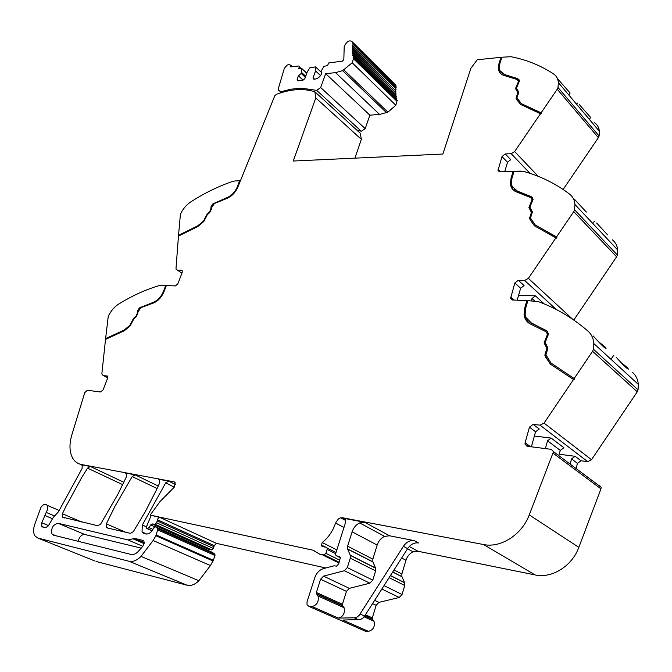 <?xml version="1.0" encoding="UTF-8"?>
<svg xmlns="http://www.w3.org/2000/svg" width="672" height="672" viewBox="0 0 672 672"><rect width="100%" height="100%" fill="white"/><g stroke="black" fill="none" stroke-linecap="round" stroke-linejoin="round"><path stroke-width="1.01" d="M235.074 180.961L239.576 180.802L237.418 186.589C235.141 192.007 231.613 195.712 226.85 197.711L212.856 203.868L211.109 206.447L210.697 209.597L209.42 212.066L207.094 214.091L203.524 220.987L197.669 225.884L178.525 235.309L180.424 214.234C182.843 209 186.304 204.884 190.798 201.877C204.515 193.066 218.442 186.253 232.579 181.44L235.074 180.961M178.92 235.847L198.072 226.178L203.927 221.273L207.497 214.385L209.824 212.36L212.663 204.8L214.855 203.053L227.245 198.005C232.008 196.022 235.528 192.318 237.812 186.892L239.971 181.112L239.576 180.802M339.032 562.212L324.215 554.912L320.023 554.383L312.791 550.133L150.184 515.096L159.869 501.724L174.04 487.427L175.216 482.748L174.056 481.849L81.413 464.52C77.717 463.789 74.844 461.731 72.794 458.363C69.392 452.206 69.082 444.36 71.862 434.818L84.756 392.666L87.318 390.281L100.59 391.969L103.102 389.852L107.596 378.26L107.663 376.312L103.043 375.329L102.094 374.665L101.9 373.33L105.529 339.394L124.219 330.817L130.074 325.979L133.762 318.931L136.046 316.966L137.844 313.505L137.911 312.094L140.935 307.65L152.83 303.274C157.76 301.409 161.498 297.486 164.052 291.522L166.337 285.558L175.367 285.928L177.912 283.744L182.188 272.496L182.272 270.85L181.348 270.203L177.282 270.077L176.14 269.287L176.005 268.279L178.475 236.065L197.77 226.573L203.734 221.575L207.329 214.662L209.656 212.638L211.411 209.244L211.428 207.917L214.427 203.498L226.75 198.484C231.857 196.35 235.628 192.377 238.073 186.572L274.907 95.466L276.965 94.122C290.951 88.998 303.576 88.208 314.832 91.753L360.251 133.241L361.343 139.331L354.934 158.147M161.423 285.348L165.707 285.524L163.422 291.488C161.045 297.058 157.559 300.712 152.956 302.459L139.432 307.919L137.668 310.514L137.155 313.824L135.853 316.344L133.56 318.301L129.889 325.332L124.144 330.078L105.613 338.604L108.242 316.42C110.754 311.069 114.198 306.97 118.583 304.13C131.947 295.848 145.429 289.691 159.046 285.667L161.423 285.348M106.008 339.175L124.58 330.338L130.318 325.592L133.988 318.562L136.273 316.596L139.272 308.809L141.422 307.121L153.376 302.728C157.979 300.98 161.465 297.326 163.842 291.757L166.127 285.802L165.707 285.524M106.042 338.848L105.613 338.604M48.518 525.563L41.782 522.774L41.79 526.403L42.689 527.041L45.511 527.73L48.317 525.899L53.29 517.398L58.464 511.753L82.085 468.51L82.244 465.41L80.942 464.612L82.337 464.957L81.413 464.52M123.833 482.303L90.283 466.444L82.337 464.957M158.264 486.032L135.047 474.827L125.488 473.038L126.487 473.785L126.336 476.927L117.953 494.138L100.64 524.068L97.81 525.756L62.278 517.096L62.412 513.769L65.646 506.99L81.698 477.532L87.562 468.132L122.699 484.655M175.468 484.47L168.63 481.11L158.575 479.228L159.676 480.077L159.524 483.235L156.248 490.342L145.454 511.333L133.358 531.628L130.427 533.35L107.176 527.94L106.252 527.243L106.369 523.858L114.87 506.444L132.191 476.557L135.047 474.827M150.184 515.096L159.827 517.398L158.029 518.448L156.618 522.791L154.963 524.219L152.099 523.958L150.637 524.95L149.075 527.688L146.824 528.511L146.387 526.974L151.124 515.525M207.724 550.259L208.984 549.553L211.823 549.856L213.427 548.503L214.267 545.63L216.46 543.346L325.76 567.991M335.672 553.678L327.138 549.41L325.886 553.325L324.215 554.912M599.004 485.016L601.154 487.267L600.953 488.838L578.836 547.344L529.259 514.912L553.484 451.66L551.3 449.35L527.092 446.267L525.008 444.116L525.109 442.764L529.46 427.157L533.165 424.376L540.044 425.158L544.051 423.1L573.51 379.504L573.888 379.831L574.577 378.806L551.074 363.098L545.924 354.808L547.932 348.146L545.194 342.443L548.579 333.875L546.596 330.674L531.552 323.232L525.857 317.344L525.126 314.353L525.672 308.246L527.856 300.636L538.322 301.61C556.324 308.188 572.897 318.049 588.05 331.178C591.528 334.312 593.46 338.436 593.83 343.56L593.435 349.247L592.57 351.296L574.199 378.487M533.165 424.376L539.246 429.005L535.559 431.768L531.401 446.813M534.383 436.044L551.166 438.068L547.52 440.782L545.387 448.594M632.537 372.372C635.956 375.455 637.896 379.462 638.341 384.392L638.056 389.844L637.249 391.801L591.511 459.732L587.664 461.639L580.986 460.757L575.114 456.296L559.23 454.238M556.366 309.548L524.656 280.476L518.288 280.291L514.836 283.004L510.619 298.242L512.534 299.998L526.848 300.594L524.664 308.196L524.068 314.748C524.706 319.284 526.999 322.451 530.956 324.257L545.908 331.666L547.487 334.219L544.11 342.804L546.84 348.499L544.832 355.169L550.208 364.006L573.51 379.504M550.502 364.199L545.345 356.647M546.588 332.203L547.865 334.555L544.488 343.132L547.218 348.827L545.21 355.496L545.731 356.975M526.848 300.594L527.226 300.93L525.042 308.532L524.446 315.084L528.142 322.543M527.226 300.93L527.772 300.955M518.288 280.291L524.068 285.558L520.632 288.254L517.163 300.191M518.608 295.235L535.416 295.882L532.014 298.536L531.367 300.779M535.24 224.977L530.51 218.014L532.417 211.974L529.914 207.136L533.098 199.315L531.275 196.636L517.348 191.1L512.089 186.278L511.417 183.658L511.963 178.231L514.038 171.335L523.765 171.478C540.456 176.064 555.769 183.641 569.696 194.191C572.838 196.661 574.585 200.088 574.946 204.481L574.56 209.765L573.745 211.63L556.567 236.905L535.24 224.977L556.928 237.266L556.265 238.232L555.904 237.871L528.377 278.368L524.656 280.476M612.368 239.828C615.468 242.298 617.232 245.658 617.652 249.917L617.366 255.016L616.61 256.805L573.787 320.04M530.006 173.359L511.165 153.678L505.235 153.938L502.009 156.593L498.002 170.394L499.775 171.83L513.106 171.368L511.022 178.256L510.434 184.069C510.997 188.059 513.114 190.722 516.785 192.049L530.636 197.56L532.09 199.702L528.898 207.539L531.401 212.369L529.494 218.417L534.433 225.834L555.904 237.871M534.601 225.926L529.964 219.677M531.527 198.265L532.451 200.063L529.267 207.9L531.762 212.73L529.864 218.778L530.334 220.038M513.106 171.368L513.458 171.738L511.384 178.626L510.796 184.439L513.265 189.966M513.458 171.738L513.92 171.721M505.235 153.938L510.745 159.659L507.536 162.288L504.689 171.654M504.739 171.469L520.582 171.108M521.329 103.631L516.97 97.759L518.776 92.249L516.466 88.116L519.481 80.917L517.801 78.658L504.832 74.642L499.943 70.694L499.33 68.376L499.867 63.512L501.841 57.221L510.922 56.708C526.487 59.724 540.708 65.478 553.594 73.954C556.458 75.919 558.062 78.809 558.39 82.622L558.004 87.494L557.239 89.208L541.111 112.82L521.329 103.631L541.456 113.207L540.834 114.106L540.49 113.719L514.643 151.553L511.165 153.678M594.552 122.724C597.391 124.715 599.004 127.571 599.39 131.292L599.105 136.021L598.382 137.668L563.128 189.47M314.832 91.753L315.79 97.936L293.261 161.028L442.882 154.039L470.904 68.284L477.271 59.749L500.968 57.313L498.985 63.596L498.406 68.813C498.901 72.341 500.867 74.584 504.302 75.524L517.188 79.531L518.532 81.337L515.525 88.536L517.826 92.66L516.02 98.179L520.573 104.454L540.49 113.719M520.632 104.479L516.449 99.271M518.171 80.296L518.876 81.724L515.869 88.922L518.171 93.055L516.365 98.566L516.793 99.658M500.968 57.313L498.75 69.199L500.464 73.382M315.79 97.936L361.343 139.331M41.782 522.774L46.192 512.417C47.821 509.628 48.132 507.259 47.124 505.31C45.402 503.513 43.369 504.151 41.009 507.217L34.667 524.63C33.138 529.368 33.256 533.165 35.036 536.021L37.943 538.096L128.999 561.254C132.964 562.094 136.97 560.473 141.019 556.391L153.115 540.523L155.879 535.718L157.987 528.814L155.501 526.814L212.428 552.376L214.746 554.123L157.802 528.587M146.446 526.831L142.346 525L142.036 531.972L144.102 533.568L145.748 533.946C148.092 534.332 150.326 533.165 152.46 530.452L153.434 528.074L155.501 526.814M142.346 525L165.656 482.882L174.325 487.116M168.63 481.11L165.656 482.882M90.283 466.444L87.562 468.132M127.999 539.944L134.627 538.423L142.951 540.38L143.984 541.187L143.203 545.756L138.146 551.569C135.744 553.972 133.367 554.929 131.006 554.442L53.466 535.156L52.004 534.097C50.862 528.234 52.878 524.63 58.061 523.286L127.999 539.944L142.783 546.286M570.167 464.125L571.553 458.917L575.114 456.296M551.166 438.068L563.867 447.737L560.263 450.4L558.844 455.666M94.819 560.969L37.943 538.096M214.746 554.123L214.981 555.509L213.335 560.272L210.42 565.572L198.87 580.709C194.972 584.59 191.041 586.093 187.093 585.228L96.029 561.448M211.823 549.856L154.963 524.219M580.986 460.757L577.441 463.361L576.072 468.535M616.157 357.21C622.608 364.459 626.665 368.449 628.337 369.163L627.833 368.021L621.516 362.838M593.233 335.983C599.962 343.568 604.229 347.726 606.026 348.466L605.598 347.432L598.945 341.998M607.48 234.797L596.627 222.995M574.661 199.5L586.354 212.083M589.327 119.339L590.68 117.499L579.415 104.698M558.34 79.607L570.125 93.022L568.73 94.895M592.813 223.49L594.518 221.197M576.584 104.219L577.433 103.068M610.915 359.234L613.889 355.211M626.237 367.954L626.816 367.172M547.411 331.296L528.931 321.636M532.358 197.459L517.709 191.461L514.063 189.151M518.994 79.573L505.176 75.029L501.245 72.635M574.577 378.806L551.074 363.098M337.403 618.92L365.77 631.378L368.424 631.352C373.254 630.05 375.127 626.699 374.035 621.306L372.372 619.072L372.33 617.912L376.152 605.296L378.966 602.364L399.21 597.475L402.058 594.51L404.746 585.488L404.695 582.842L401.906 576.618L401.856 573.989L405.964 560.263C407.299 556.214 409.71 553.409 413.204 551.83L418.085 551.292L535.105 574.93C551.855 578.718 572.082 566.135 578.836 547.344M365.77 631.378L363.989 630.596M338.302 618.089L312.06 606.539L309.347 606.598L307.062 605.027L307.012 601.936L314.714 577.861C316.462 572.989 319.393 569.898 323.509 568.588L334.127 565.79L336.504 566.16L338.722 563.875L340.41 557.474L339.57 556.651L336.521 555.828L335.689 555.013L335.689 553.627L345.526 522.589L345.559 519.985L343.762 518.297L364.711 522.287L359.713 522.925C356.101 524.622 353.573 527.587 352.111 531.829L347.592 546.193L372.851 559.129L377.177 545.068C378.571 540.91 381.049 538.02 384.602 536.382L389.55 535.786L414.338 540.641C410.071 540.086 406.426 541.976 403.402 546.311L359.142 615.409L357.059 617.056L354.757 617.795L338.302 618.089C343.207 616.711 345.139 613.276 344.106 607.765L342.443 605.489L342.418 604.304L346.45 591.368L349.331 588.344L369.886 583.178L372.809 580.121L375.631 570.872L375.614 568.168L372.868 561.817L372.851 559.129M124.58 330.338L124.144 330.078M78.196 541.304C79.363 536.752 81.547 534.467 84.731 534.467L58.061 523.286M141.246 548.142L84.731 534.467M312.06 606.539C317.033 605.102 319.024 601.583 318.041 595.963L316.386 593.653L316.378 592.452L320.586 579.239L323.526 576.131L349.331 588.344M368.424 631.352L342.77 620.063L360.595 619.466L362.788 618.164L364.602 616.073L360.175 614.065M414.338 540.641L418.538 542.959C414.28 542.396 410.642 544.278 407.635 548.604L364.602 616.073M369.886 583.178L344.341 570.73L323.526 576.131M375.631 570.872L350.28 558.146L347.323 567.588L372.809 580.121M372.935 561.977L347.642 549.1L350.23 555.215L375.556 568M347.642 549.1L347.592 546.193M350.28 558.146L350.23 555.215M344.341 570.73L347.323 567.588M604.019 347.39L604.598 346.601M535.105 574.93L483.554 544.538C500.749 548.234 521.909 534.719 529.259 514.912M483.554 544.538L342.552 517.759L340.217 517.927L338.411 518.902L335.555 523.034C332.884 531.073 328.432 537.566 322.207 542.539L321.283 545.404L321.838 546.109L326.038 547.193L327.138 548.016L327.138 549.41M345.694 520.481L340.687 517.801M301.871 68.737L301.165 73.458L298.435 75.877L297.133 79.388L297.914 80.825L302.896 80.321L304.836 78.607L307.322 71.803L309.8 67.872L315.563 66.898L315.563 70.93L313.068 77.767L313.874 79.212L315.26 79.069C318.184 78.464 320.368 76.541 321.812 73.307L321.065 71.358L323.946 66.335L327.508 65.596L328.776 62.924L342.426 61.16L343.829 59.497L344.207 46.511C347.021 40.874 349.877 39.472 352.758 42.319L353.128 44.226L352.447 45.99L352.884 46.301L352.321 47.376L352.75 48.334L352.271 51.962L352.817 52.256L352.372 53.248L353.018 54.138L352.708 55.684L353.338 55.961L353.102 57.448L353.766 57.708L352.187 62.773L342.628 70.644L335.563 72.643L325.685 73.668L320.678 87.536L316.697 90.367L301.207 88.133L290.682 89.233L281.324 91.636L278.317 90.418L278.477 88.166L284.315 68.393L287.087 65.142L288.515 64.512L290.875 65.234L290.774 66.889L298.838 65.999L299.41 66.352L298.687 68.737L301.577 68.426L306.785 73.273M325.685 73.668L369.869 115.172L365.224 128.629L361.351 131.284L356.605 129.906M353.38 58.649L396.925 101.254L395.833 105.26L387.912 112.14L379.621 114.45L369.869 115.172M396.967 100.036L396.925 101.254M396.514 98.314L396.48 99.557M352.607 55.096L396.119 97.927M396.161 96.524L396.085 97.751M352.372 53.248L395.842 96.205M395.917 94.668L395.808 95.928M352.237 51.341L395.657 94.424M395.783 92.77L395.632 94.055M352.229 49.384L395.581 92.568M395.758 90.821L395.581 92.14M352.321 47.376L395.606 90.67M395.85 88.83L395.632 90.174M352.531 45.326L395.791 88.166L395.732 88.712M396.052 86.797L395.791 88.166M394.254 83.538L395.951 85.226L395.968 86.722M313.068 77.767L314.555 79.136M315.563 70.93L320.561 75.592M315.865 67.217L321.955 72.92M297.133 79.388L298.628 80.749M298.435 75.877L303.097 80.136M301.165 73.458L305.315 77.28M301.543 72.416L305.701 76.238M181.927 273.176L177.282 270.077M182.263 270.816L181.348 270.203M107.722 377.891L103.043 375.329M107.537 376.127L106.89 375.766M82.034 465.125L80.942 464.612M126.134 473.348L125.488 473.038M159.298 479.581L158.575 479.228M174.812 482.219L174.056 481.849M216.46 543.346L159.827 517.398M338.822 562.943L322.812 555.064M315.05 551.242L312.791 550.133M323.047 555.047L338.848 562.825L323.022 555.047M339.721 560.179L325.886 553.325M600.953 488.838L553.249 453.306M535.559 431.768L529.46 427.157M530.477 446.695L525.109 442.764M587.664 461.639L540.044 425.158M591.511 459.732L544.051 423.1M592.57 351.296L637.249 391.801M520.632 288.254L514.836 283.004M514.114 300.065L510.72 297.066M544.236 303.92L535.416 295.882M572.729 319.318L528.377 278.368M573.745 211.63L616.61 256.805M507.536 162.288L502.009 156.593M500.522 171.797L498.103 169.352M538.222 176.341L514.643 151.553M557.239 89.208L598.382 137.668M157.105 488.527L132.191 476.557M214.267 545.63L157.55 519.8M560.263 450.4L547.52 440.782M593.435 349.247L638.056 389.844M534.652 300.922L532.014 298.536M574.56 209.765L617.366 255.016M558.004 87.494L599.105 136.021M52.517 518.717L44.654 515.416M54.365 515.878L46.192 512.417M187.093 585.228L128.999 561.254M198.87 580.709L141.019 556.391M210.42 565.572L153.115 540.523M213.032 560.977L155.879 535.718M213.335 560.272L156.206 534.988M214.981 555.509L158.004 530.015M125.664 532.241L106.369 523.858M81.656 522.001L62.412 513.769M152.132 530.872L146.824 528.511M152.225 530.754L147.512 528.662M152.947 529.41L149.075 527.688M154.61 526.73L150.637 524.95M208.984 549.553L152.099 523.958M213.427 548.503L156.618 522.791M214.032 546.773L157.273 520.993M577.441 463.361L571.553 458.917M413.204 551.83L407.526 548.764M418.085 551.292L409.265 546.496M405.964 560.263L401.646 557.987M401.856 573.989L394.01 569.965M401.965 576.769L392.683 572.04M378.966 602.364L374.648 600.323M376.152 605.296L372.548 603.607M372.33 617.912L365.434 614.771M372.683 619.492L364.728 615.88M339.2 619.71L309.347 606.598M340.494 557.81L336.521 555.828M344.904 518.918L343.762 518.297M163.842 291.757L163.422 291.488M137.651 312.673L137.222 312.413M137.584 314.084L137.155 313.824M136.273 316.596L135.853 316.344M133.988 318.562L133.56 318.301M131.729 322.644L131.3 322.384M131.662 323.215L131.233 322.963M130.318 325.592L129.889 325.332M342.762 605.917L316.697 594.098M358.747 619.811L354.295 617.828M342.418 604.304L316.378 592.452M407.635 548.604L403.402 546.311M346.45 591.368L320.586 579.239M377.177 545.068L352.111 531.829M384.602 536.382L359.713 522.925M141.422 307.121L141.002 306.86M153.376 302.728L152.956 302.459M389.55 535.786L364.711 522.287M381.856 589.016L399.21 597.475M402.058 594.51L384.014 585.631M404.746 585.488L389.113 577.643M404.628 582.683L390.457 575.526M143.447 540.599L142.951 540.38M144.329 542.615L134.627 538.423M144.211 543.656L132.964 538.801M345.097 519.128L342.552 517.759M343.972 527.486L335.555 523.034M336.865 549.923L322.207 542.539M325.777 547.193L321.166 544.883M322.997 546.689L321.838 546.109M302.66 88.133L304.391 89.704M281.324 91.636L282.173 92.383M320.678 87.536L365.224 128.629M316.697 90.367L361.351 131.284M335.563 72.643L379.621 114.45M342.628 70.644L386.56 112.703M344.014 70.031L387.912 112.14M352.187 62.773L395.833 105.26M352.775 43.68L395.993 86.562M299.359 66.931L301.039 68.485M290.892 66.226L291.53 66.805M44.31 527.436L41.79 526.403M59.254 510.51L47.124 505.31M214.939 554.341L157.987 528.814M146.756 534.047L142.036 531.972M108.654 528.284L106.252 527.243M64.327 517.969L62.278 517.096M593.83 343.56L638.341 384.392M574.946 204.481L617.652 249.917M558.39 82.622L599.39 131.292M392.742 571.948L401.906 576.618M364.862 615.661L372.372 619.072M344.106 607.765L318.041 595.963M342.443 605.489L316.386 593.653M372.868 561.817L347.584 548.932M375.614 568.168L350.288 555.383M364.09 616.804L374.035 621.306M390.398 575.627L404.695 582.842M56.314 535.861L52.004 534.097M499.397 171.805L498.002 170.394M512.61 299.998L510.619 298.242M528.125 446.393L525.008 444.116M601.154 487.267L553.484 451.66M324.727 547.126L321.283 545.404M336.05 552.476L327.138 548.016M279.871 91.787L280.955 92.753M397.286 100.346L353.766 57.708M396.816 98.616L353.338 55.961M396.463 96.827L353.018 54.138M396.22 94.97L352.817 52.256M396.094 93.072L352.724 50.324M396.068 91.123L352.75 48.334M396.152 89.132L352.884 46.301M396.354 87.108L353.128 44.226M395.951 85.226L352.758 42.319M321.829 72.702L315.857 67.099M306.818 73.189L301.862 68.62M292.48 66.704L290.875 65.234"/></g></svg>
